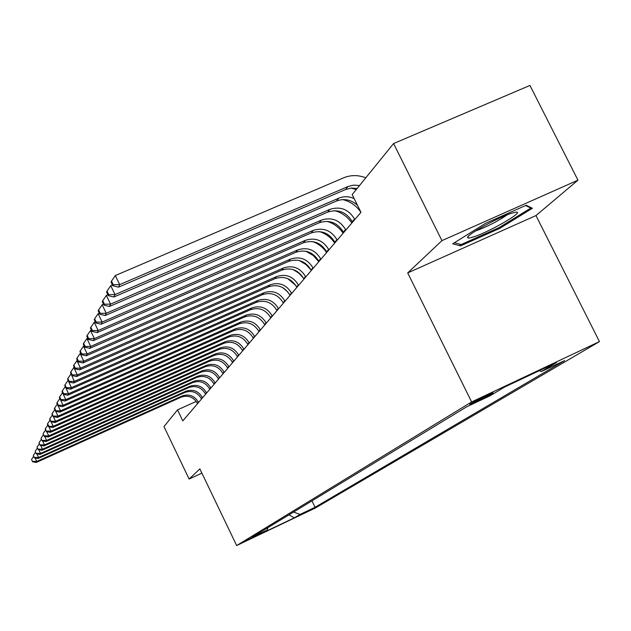 <?xml version="1.0" encoding="UTF-8"?>
<svg xmlns="http://www.w3.org/2000/svg" width="631" height="631" viewBox="0 0 631 631"><rect width="100%" height="100%" fill="white"/><g stroke="black" fill="none" stroke-linecap="round" stroke-linejoin="round"><path stroke-width="0.95" d="M470.355 403.919L469.724 404.447C470.253 404.708 488.741 395.795 492.425 393.499L493.103 392.939C492.503 392.719 473.834 401.726 470.355 403.919M577.957 180.174L441.937 240.632L407.705 272.915L535.971 215.557L577.957 180.174L529.953 85.445L393.578 143.545L352.185 194.585L360.964 212.339L182.809 420.885L177.524 409.882L163.981 426.58L189.119 479.039L201.888 473.124M535.971 215.557L599.45 341.616L315.263 508.073L236.657 545.555L471.633 401.939L599.45 341.616M258.726 534.623L245.191 541.114L258.623 534.402M293.573 512.057L300.033 514.439L315.066 507.269L564.564 360.593L541.359 371.549L556.605 362.525L504.516 387.111L490.358 395.637L466.601 406.861L251.879 537.399L267.142 530.127L267.986 527.611M300.033 514.439L294.33 517.814L261.881 533.29L267.142 530.127M441.937 240.632L393.578 143.545M407.705 272.915L471.633 401.939M236.657 545.555L199.869 468.904L189.119 479.039M196.265 401.411L177.524 409.882M311.966 500.872L315.066 507.269M541.359 371.549L539.221 370.728M288.966 514.849L294.33 517.814M485.562 223.335L452.672 243.818L460.575 245.877L499.673 228.414L532.414 208.277L526.238 205.241L485.562 223.335M499.231 227.531L499.673 228.414M459.707 244.142L460.575 245.877M198.528 402.483L198.371 402.144C194.474 395.724 189.024 393.681 182.02 396.016L36.732 461.466L36.275 462.444L181.089 397.191L182.02 396.016M197.55 403.627L197.385 403.296C193.504 396.891 188.07 394.856 181.089 397.191M31.55 459.526L32.623 461.797L31.55 459.526M35.076 457.948L36.732 461.466L32.796 461.403M33.695 456.292L31.724 459.131M32.623 461.797L36.275 462.444M473.487 236.917C489.64 231.924 526.349 210.541 515.645 212.237L511.773 213.199C498.427 217.222 466.538 234.827 467.634 237.501C467.689 238.352 469.638 238.163 473.487 236.917M475.466 230.978L476.35 230.701C487.629 226.49 497.898 221.213 507.166 214.863M525.591 205.525L530.813 208.08L499.097 227.61L461.19 244.528L454.415 242.738M530.419 207.299L530.813 208.08M202.527 397.806L202.362 397.467C198.41 390.96 192.889 388.885 185.798 391.252L38.601 457.499L38.128 458.5L184.844 392.458L185.798 391.252M201.518 398.989L201.352 398.65C197.416 392.159 191.911 390.1 184.844 392.458M33.34 455.535L34.421 457.838L33.34 455.535M36.89 453.878L38.601 457.499L34.61 457.436M35.541 452.206L33.522 455.125M34.421 457.838L38.128 458.5M206.629 393.003L206.463 392.656C202.456 386.062 196.856 383.964 189.671 386.353L40.51 453.413L40.029 454.446L188.693 387.592L189.671 386.353M205.588 394.217L205.422 393.87C201.431 387.3 195.855 385.21 188.693 387.592M35.178 451.433L36.275 453.768L35.178 451.433M38.751 449.682L40.51 453.413L36.464 453.35M37.442 448.01L35.36 451.015M36.275 453.768L40.029 454.446M210.841 388.073L210.675 387.718C206.613 381.037 200.942 378.9 193.662 381.321L42.482 449.217L41.985 450.274L192.652 382.599L193.662 381.321M209.776 389.319L209.61 388.964C205.564 382.307 199.909 380.185 192.652 382.599M37.063 447.213L38.183 449.58L37.063 447.213M40.668 445.368L42.482 449.217L38.381 449.154M39.398 443.696L37.261 446.787M38.183 449.58L41.985 450.274M215.171 383.001L215.005 382.646C210.88 375.863 205.138 373.702 197.755 376.155L44.509 444.894L43.996 445.983L196.722 377.456L197.755 376.155M214.083 384.279L213.909 383.924C209.807 377.172 204.073 375.019 196.722 377.456M39.012 442.875L40.147 445.273L39.012 442.875M42.64 440.935L44.509 444.894L40.345 444.839M41.409 439.255L39.209 442.434M40.147 445.273L43.996 445.983M219.627 377.78L219.454 377.425C215.281 370.547 209.453 368.354 201.967 370.831L46.591 440.446L46.071 441.574L200.903 372.18L201.967 370.831M218.507 379.097L218.334 378.742C214.169 371.896 208.356 369.703 200.903 372.18M41.015 438.411L42.159 440.848L41.015 438.411M44.667 436.368L46.591 440.446L42.364 440.399M43.484 434.688L41.212 437.961M42.159 440.848L46.071 441.574M224.218 372.416L224.037 372.053C219.801 365.081 213.885 362.849 206.305 365.357L48.745 435.871L48.201 437.031L205.209 366.745L206.305 365.357M223.059 373.773L222.877 373.41C218.657 366.461 212.765 364.245 205.209 366.745M43.074 433.812L44.241 436.281L43.074 433.812M46.749 431.659L48.745 435.871L44.446 435.824M45.613 429.979L43.279 433.347M44.241 436.281L48.201 437.031M228.935 366.895L228.753 366.524C224.455 359.449 218.452 357.185 210.77 359.725L50.953 431.162L50.393 432.353L209.642 361.153L210.77 359.725M227.744 368.291L227.562 367.92C223.271 360.877 217.301 358.621 209.642 361.153M45.195 429.08L46.378 431.588L45.408 428.599L45.195 429.08M48.895 426.808L50.953 431.162L46.591 431.107M47.814 425.128L45.408 428.599M46.378 431.588L50.393 432.353M233.793 361.208L233.612 360.829C229.242 353.66 223.161 351.357 215.36 353.928L53.233 426.304L52.657 427.534L214.201 355.395L215.36 353.928M232.563 362.644L232.382 362.265C228.028 355.119 221.97 352.832 214.201 355.395M47.38 424.206L48.579 426.745L48.808 426.256L47.601 423.709L47.38 424.206M51.103 421.808L53.233 426.304L48.808 426.256M50.078 420.128L47.601 423.709M48.579 426.745L52.657 427.534M238.794 355.348L238.613 354.969C234.18 347.689 228.004 345.346 220.093 347.949L55.575 421.295L54.984 422.565L218.902 349.464L220.093 347.949M237.532 356.83L237.351 356.452C232.926 349.195 226.781 346.869 218.902 349.464M49.628 419.181L50.851 421.76L49.857 418.668L49.628 419.181M53.383 416.657L55.575 421.295L51.079 421.256M52.412 414.977L49.857 418.668M50.851 421.76L54.984 422.565M243.952 349.314L243.763 348.927C239.259 341.537 232.997 339.162 224.975 341.797L57.997 416.137L57.389 417.438L223.737 343.351L224.975 341.797M242.651 350.836L242.462 350.45C237.974 343.09 231.735 340.724 223.737 343.351M51.955 413.999L53.193 416.618L52.192 413.471L51.955 413.999M55.725 411.333L57.997 416.137L53.43 416.097M54.826 409.653L52.192 413.471M53.193 416.618L57.389 417.438M249.269 343.083L249.079 342.696C244.505 335.195 238.147 332.774 230 335.447L60.497 410.805L59.866 412.153L228.73 337.049L230 335.447M247.928 344.66L247.738 344.266C243.18 336.796 236.846 334.391 228.73 337.049M54.353 408.651L55.615 411.309L55.859 410.773L54.589 408.107L54.353 408.651M58.147 405.836L60.497 410.805L55.859 410.773M57.318 404.163L54.589 408.107M55.615 411.309L59.866 412.153M254.758 336.67L254.561 336.268C249.915 328.648 243.456 326.195 235.189 328.901L63.076 405.307L62.43 406.695L233.88 330.557L235.189 328.901M253.37 338.287L253.173 337.893C248.543 330.305 242.115 327.86 233.88 330.557M56.822 403.13L58.107 405.828L58.36 405.276L57.074 402.562L56.822 403.13M58.36 405.276L63.076 405.307L59.898 398.516M59.866 398.532L57.074 402.562M58.107 405.828L62.43 406.695M260.414 330.045L260.217 329.634C255.492 321.897 248.937 319.396 240.545 322.141L65.742 399.628L65.072 401.064L239.188 323.845L240.545 322.141M258.986 331.717L258.789 331.314C254.08 323.608 247.549 321.116 239.188 323.845M59.377 397.427L60.686 400.172L60.947 399.597L59.637 396.844L59.377 397.427M60.947 399.597L65.742 399.628L62.572 392.695M62.477 392.742L59.637 396.844M60.686 400.172L65.072 401.064M266.258 323.198L266.061 322.788C261.258 314.924 254.593 312.384 246.074 315.161L68.495 393.752L67.801 395.243L244.67 316.928L246.074 315.161M264.783 324.933L264.578 324.523C259.798 316.691 253.165 314.159 244.67 316.928M62.019 391.535L63.345 394.328L63.613 393.728L62.288 390.936L62.019 391.535M63.613 393.728L68.495 393.752L65.34 386.685M65.174 386.756L62.288 390.936M63.345 394.328L67.801 395.243M272.3 316.131L272.095 315.713C267.213 307.723 260.437 305.136 251.785 307.952L71.342 387.686L70.625 389.217L250.341 309.774L251.785 307.952M270.77 317.921L270.565 317.503C265.698 309.545 258.962 306.974 250.341 309.774M64.748 385.438L66.097 388.278L66.381 387.663L65.025 384.823L64.748 385.438M66.381 387.663L71.342 387.686L68.203 380.461M67.967 380.572L65.025 384.823M66.097 388.278L70.625 389.217M278.539 308.827L278.334 308.401C273.365 300.285 266.479 297.643 257.685 300.498L74.292 381.4L73.543 382.993L256.194 302.383L257.685 300.498M276.962 310.673L276.749 310.255C271.803 302.162 264.949 299.544 256.194 302.383M67.572 379.136L68.945 382.023L69.236 381.384L67.864 378.497L67.572 379.136M69.236 381.384L74.292 381.4L71.169 374.025M70.853 374.167L67.864 378.497M68.945 382.023L73.543 382.993M284.991 301.271L284.778 300.837C279.722 292.587 272.726 289.897 263.797 292.792L77.345 374.901L76.572 376.549L262.251 294.74L263.797 292.792M283.358 303.188L283.145 302.754C278.113 294.535 271.149 291.861 262.251 294.74M70.498 372.613L71.895 375.548L72.194 374.893L70.798 371.951L70.498 372.613M72.194 374.893L77.345 374.901L73.843 367.542L74.245 367.36M282.53 287.507L287.846 291.956M73.843 367.542L70.798 371.951M71.895 375.548L76.572 376.549M291.672 293.454L291.459 293.013C286.308 284.62 279.194 281.883 270.115 284.81L80.5 368.165L79.703 369.869L268.514 286.829L270.115 284.81M289.976 295.434L289.763 295C284.644 286.632 277.561 283.911 268.514 286.829M73.527 365.854L74.947 368.843L75.263 368.157L73.835 365.168L73.527 365.854M75.263 368.157L80.5 368.165L76.935 360.672L77.432 360.459M287.665 278.594L295.679 285.299M76.935 360.672L73.835 365.168M74.947 368.843L79.703 369.869M298.589 285.362L298.368 284.912C293.131 276.37 285.89 273.586 276.654 276.552L83.773 361.184L82.945 362.951L274.998 278.642L276.654 276.552M296.83 287.413L296.617 286.963C291.404 278.46 284.195 275.684 274.998 278.642M76.666 358.85L78.11 361.894L78.433 361.184L76.982 358.14L76.666 358.85M78.433 361.184L83.773 361.184L80.145 353.557L80.736 353.305M293.344 269.658L298.928 273.239L303.44 278.113M80.145 353.557L76.982 358.14M78.11 361.894L82.945 362.951M305.751 276.977L305.53 276.52C300.19 267.82 292.831 264.981 283.437 267.994L87.173 353.944L86.313 355.774L281.718 270.163L283.437 267.994M303.937 279.099L303.716 278.65C298.4 269.989 291.072 267.158 281.718 270.163M79.916 351.593L81.391 354.685L81.73 353.952L80.247 350.852L79.916 351.593M81.73 353.952L87.173 353.944L83.473 346.182L84.168 345.875M299.402 260.548L306.082 264.641L311.067 270.021C305.656 261.21 298.195 258.324 288.683 261.368L89.807 348.336L90.698 346.427L85.146 346.443L83.639 343.288L83.3 344.053L84.799 347.208L85.146 346.443M83.473 346.182L80.247 350.852M81.391 354.685L86.313 355.774M313.173 268.278L312.952 267.82C307.518 258.962 300.017 256.068 290.465 259.12L90.698 346.427L86.928 338.524L87.733 338.169M305.806 251.201L313.126 255.421L318.805 261.691M86.928 338.524L83.639 343.288M84.799 347.208L89.807 348.336M320.879 259.262L320.651 258.789C315.114 249.773 307.478 246.816 297.753 249.915L94.358 338.618L93.427 340.598L295.907 252.25L297.753 249.915M318.931 261.55L318.702 261.076C313.189 252.108 305.585 249.166 295.907 252.25M86.802 336.228L88.34 339.439L88.703 338.65L87.165 335.424L86.802 336.228M88.703 338.65L94.358 338.618L90.509 330.565L91.44 330.163M312.534 241.57C318.426 243.684 323.111 247.344 326.606 252.558M90.509 330.565L87.165 335.424M88.34 339.439L93.427 340.598M328.877 249.9L328.641 249.419C322.993 240.237 315.224 237.217 305.325 240.364L98.168 330.51L97.198 332.569L303.401 242.785L305.325 240.364M326.85 252.274L326.621 251.793C320.998 242.651 313.26 239.654 303.401 242.785M90.446 328.088L92.016 331.37L92.386 330.541L90.825 327.26L90.446 328.088M92.386 330.541L98.168 330.51L94.24 322.299L95.297 321.842M319.594 231.624C325.927 233.699 330.967 237.524 334.706 243.085M94.24 322.299L90.825 327.26M92.016 331.37L97.198 332.569M337.191 240.174L336.946 239.685C331.188 230.323 323.269 227.239 313.189 230.433L102.119 322.07L101.118 324.216L311.193 232.957L313.189 230.433M335.085 242.635L334.84 242.154C329.114 232.839 321.226 229.771 311.193 232.957M94.24 319.633L95.841 322.969L96.227 322.11L94.626 318.765L94.24 319.633M96.227 322.11L102.119 322.07L98.12 313.702L99.312 313.181M326.976 221.331C333.752 223.366 339.131 227.334 343.114 233.233M98.12 313.702L94.626 318.765M95.841 322.969L101.118 324.216M345.827 230.063L345.583 229.558C339.707 220.022 331.63 216.875 321.36 220.116L106.245 313.284L105.196 315.516L319.286 222.735L321.36 220.116M343.635 232.626L343.39 232.129C337.546 222.633 329.508 219.501 319.286 222.735M98.184 310.823L99.816 314.23L100.226 313.339L98.594 309.924L98.184 310.823M100.226 313.339L106.245 313.284L102.151 304.749L103.5 304.166M334.706 210.659C341.915 212.647 347.634 216.764 351.853 223.003M102.151 304.749L98.594 309.924M99.816 314.23L105.196 315.516M354.819 219.541L354.567 219.028C348.564 209.303 340.338 206.085 329.871 209.374L110.535 304.134L109.447 306.461L327.71 212.103L329.871 209.374M352.532 222.207L352.287 221.702C346.316 212.024 338.129 208.822 327.71 212.103M102.301 301.65L103.965 305.128L104.383 304.197L102.719 300.711L102.301 301.65M104.383 304.197L110.535 304.134L106.363 295.418L107.869 294.772M342.791 199.593C350.426 201.526 356.483 205.777 360.956 212.355M106.363 295.418L102.719 300.711M103.965 305.128L109.447 306.461M357.469 205.272C351.081 199.633 344.084 198.221 336.481 201.029L113.88 297.012L115.016 294.59L108.729 294.661L107.025 291.112L106.584 292.09L108.287 295.639L108.729 294.661M354.149 198.568C348.927 196.265 343.785 196.138 338.729 198.189L115.016 294.59L110.748 285.693L112.428 284.975M351.246 188.093L356.215 189.608M110.748 285.693L107.025 291.112M108.287 295.639L113.88 297.012M357.122 188.488L351.23 188.093L345.614 189.497L118.494 287.16L119.685 284.628L113.257 284.715L111.513 281.087L111.056 282.104L112.799 285.733L113.257 284.715M359.528 185.53L353.605 185.128L347.965 186.539L119.685 284.628L115.323 275.55L343.643 177.808C350.836 174.882 358.211 174.882 365.791 177.808M115.323 275.55L111.513 281.087M112.799 285.733L118.494 287.16M197.385 403.296L198.371 402.144M201.352 398.65L202.362 397.467M205.422 393.87L206.463 392.656M209.61 388.964L210.675 387.718M213.909 383.924L215.005 382.646M218.334 378.742L219.454 377.425M222.877 373.41L224.037 372.053M227.562 367.92L228.753 366.524M232.382 362.265L233.612 360.829M237.351 356.452L238.613 354.969M242.462 350.45L243.763 348.927M247.738 344.266L249.079 342.696M253.173 337.893L254.561 336.268M258.789 331.314L260.217 329.634M264.578 324.523L266.061 322.788M270.565 317.503L272.095 315.713M276.749 310.255L278.334 308.401M283.145 302.754L284.778 300.837M289.763 295L291.459 293.013M296.617 286.963L298.368 284.912M303.716 278.65L305.53 276.52M311.067 270.021L312.952 267.82M288.683 261.368L290.465 259.12M318.702 261.076L320.651 258.789M326.621 251.793L328.641 249.419M334.84 242.154L336.946 239.685M343.39 232.129L345.583 229.558M352.287 221.702L354.567 219.028M336.481 201.029L338.729 198.189M345.614 189.497L347.965 186.539M468.652 235.986L467.634 237.501"/></g></svg>
